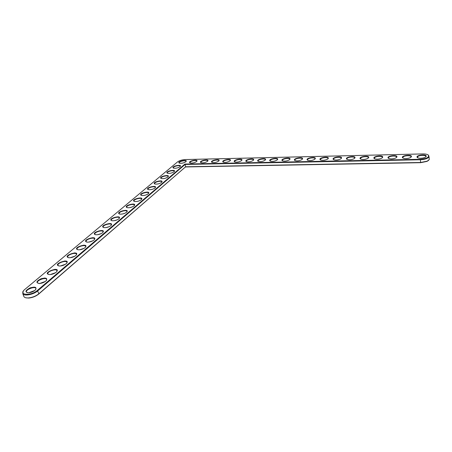 <?xml version="1.0" encoding="UTF-8"?>
<svg xmlns="http://www.w3.org/2000/svg" width="452" height="452" viewBox="0 0 452 452"><rect width="100%" height="100%" fill="white"/><g stroke="black" fill="none" stroke-linecap="round" stroke-linejoin="round"><path stroke-width="0.68" d="M184.908 164.07L37.346 290.444C31.069 296.105 17.995 295.241 24.538 289.67L177.478 161.957C179.45 160.562 182.037 159.759 185.252 159.55L422.852 153.923C425.479 153.895 427.309 154.285 428.355 155.104C429.36 157.285 426.694 158.68 420.354 159.29L184.908 164.07L185.094 164.46L37.793 290.822C33.646 294.608 23.866 296.45 22.781 293.659L23.244 291.224M185.789 161.776C183.631 163.099 181.467 163.545 179.297 163.127C176.19 161.449 188.829 158.81 185.795 161.765L185.789 161.776M196.592 161.539L196.547 161.573C194.36 162.895 192.185 163.33 190.015 162.884C186.902 161.172 199.581 158.567 196.592 161.539M207.57 161.296L207.474 161.375C205.259 162.692 203.067 163.11 200.914 162.641C197.79 160.889 210.479 158.324 207.57 161.296M179.992 166.715C177.828 168.054 175.647 168.517 173.449 168.104C170.172 166.392 183.145 163.624 180.003 166.703L179.992 166.715M174.02 171.805C171.856 173.161 169.658 173.641 167.432 173.235C163.969 171.489 177.286 168.585 174.031 171.794L174.02 171.805M218.728 161.048L218.582 161.178C216.327 162.483 214.129 162.889 211.982 162.392C208.852 160.607 221.553 158.081 218.728 161.048M230.079 160.799L229.87 160.98C227.582 162.274 225.373 162.658 223.237 162.138C220.107 160.319 232.814 157.833 230.079 160.799M167.867 177.048C165.698 178.427 163.483 178.919 161.228 178.523C157.567 176.749 171.246 173.692 167.878 177.043L167.867 177.048M161.522 182.461C159.353 183.857 157.121 184.359 154.833 183.987C150.957 182.173 165.025 178.958 161.533 182.45L161.522 182.461M241.617 160.545L241.345 160.771C239.023 162.059 236.803 162.426 234.678 161.878C231.548 160.019 244.266 157.578 241.617 160.545L241.69 160.33C242.04 158.646 234.605 159.878 234.605 161.505L234.656 161.765M253.346 160.285L253.018 160.567C250.657 161.839 248.419 162.189 246.312 161.613C243.182 159.72 255.905 157.324 253.346 160.285M265.279 160.025L264.889 160.353C262.488 161.618 260.233 161.946 258.137 161.341C255.018 159.409 267.748 157.064 265.279 160.025M277.415 159.759L276.963 160.138C274.517 161.392 272.251 161.697 270.166 161.065C267.059 159.098 279.788 156.799 277.415 159.759M289.766 159.488L289.246 159.918C286.76 161.161 284.472 161.443 282.398 160.782C279.308 158.776 292.043 156.533 289.766 159.488M154.968 188.043C152.799 189.456 150.556 189.981 148.239 189.62C144.126 187.778 158.607 184.382 154.985 188.032L154.968 188.043M148.211 193.806C146.041 195.236 143.787 195.778 141.436 195.433C137.075 193.569 151.979 189.976 148.222 193.795L148.211 193.806M141.222 199.761C139.063 201.202 136.792 201.767 134.419 201.445C129.775 199.564 145.143 195.744 141.239 199.75L141.222 199.761M134.007 205.914C131.848 207.372 129.571 207.954 127.17 207.654C122.226 205.756 138.08 201.705 134.024 205.903L134.007 205.914M126.543 212.276C124.396 213.745 122.108 214.35 119.678 214.084C114.407 212.174 130.781 207.858 126.56 212.265L126.543 212.276M302.326 159.211L301.75 159.697C299.207 160.923 296.907 161.189 294.845 160.494C291.772 158.449 304.512 156.262 302.326 159.211M315.112 158.929L314.468 159.471C311.88 160.68 309.558 160.923 307.507 160.194C304.456 158.115 317.197 155.985 315.112 158.929M328.129 158.641L327.412 159.24C324.773 160.432 322.434 160.652 320.395 159.895C317.366 157.776 330.107 155.708 328.129 158.641M341.373 158.353L340.593 159.002C337.898 160.177 335.537 160.375 333.508 159.584C330.514 157.432 343.254 155.426 341.373 158.353M354.86 158.053L354.012 158.759C351.26 159.923 348.876 160.093 346.853 159.268C343.893 157.076 356.639 155.138 354.86 158.053M368.595 157.748L367.674 158.511C364.871 159.658 362.459 159.805 360.442 158.946C357.521 156.72 370.267 154.844 368.595 157.748M382.584 157.443L381.595 158.256C378.725 159.386 376.29 159.505 374.284 158.612C371.403 156.352 384.149 154.55 382.584 157.443M396.833 157.126L395.771 157.997C392.839 159.11 390.375 159.2 388.375 158.273C385.539 155.98 398.285 154.251 396.833 157.126M411.348 156.81L410.218 157.731C407.218 158.827 404.721 158.889 402.732 157.923C399.941 155.601 412.693 153.94 411.348 156.81M426.14 156.482L424.948 157.454C421.869 158.539 419.337 158.573 417.354 157.567C414.62 155.217 427.372 153.629 426.14 156.482M118.819 218.858C116.684 220.339 114.39 220.966 111.938 220.729C106.31 218.824 123.232 214.214 118.836 218.847L118.819 218.858M110.825 225.672C108.706 227.164 106.406 227.808 103.937 227.61C97.915 225.723 115.424 220.779 110.842 225.661L110.825 225.672M102.547 232.735C100.44 234.232 98.14 234.899 95.654 234.741C89.208 232.876 107.333 227.576 102.564 232.718L102.547 232.735M93.959 240.052C91.88 241.554 89.586 242.249 87.078 242.136C80.168 240.311 98.96 234.605 93.982 240.029L93.959 240.052M85.061 247.639C82.998 249.142 80.716 249.866 78.196 249.798C70.778 248.035 90.276 241.882 85.083 247.617L85.061 247.639M75.817 255.516C73.789 257.018 71.518 257.764 68.992 257.753C61.02 256.075 81.264 249.425 75.846 255.493L75.817 255.516M66.224 263.697C64.229 265.194 61.969 265.968 59.449 266.013C50.867 264.448 71.913 257.239 66.252 263.674L66.224 263.697M56.246 272.2C54.291 273.692 52.053 274.488 49.545 274.59C40.296 273.177 62.195 265.341 56.28 272.172L56.246 272.2M45.872 281.048C43.957 282.523 41.754 283.342 39.262 283.511C35.674 282.788 36.262 281.206 41.025 278.754C46.273 277.455 47.901 278.212 45.906 281.014L45.872 281.048M35.07 290.252C33.205 291.709 31.041 292.551 28.578 292.789C24.679 292.167 25.176 290.529 30.069 287.89C35.533 286.472 37.211 287.246 35.109 290.218L35.07 290.252M428.293 155.053L429.055 156.838C427.745 158.528 424.829 159.499 420.315 159.754L185.094 164.46L185.653 166.788L38.793 293.834C35.827 296.145 32.374 297.512 28.436 297.936C26.03 298.071 24.521 297.619 23.905 296.58L23.775 296.246M179.387 163.161L179.212 162.839C179.02 161.375 186.139 159.889 185.992 161.42L185.947 161.624M190.111 162.923L189.936 162.579C189.778 161.087 196.953 159.646 196.773 161.206L196.722 161.409M201.01 162.68L200.829 162.319C200.711 160.793 207.948 159.398 207.722 160.991M173.523 168.133L173.336 167.794C173.122 166.291 180.342 164.748 180.218 166.325L180.173 166.545M167.483 173.257L167.28 172.901C167.042 171.359 174.376 169.76 174.269 171.381L174.218 171.619M212.09 162.437L211.903 162.053C211.818 160.494 219.124 159.149 218.858 160.776L218.802 160.98M223.35 162.189L223.158 161.782C223.118 160.189 230.486 158.901 230.181 160.556L230.119 160.759M161.257 178.534L161.042 178.173C160.771 176.585 168.217 174.924 168.133 176.585L168.076 176.851M154.838 183.987L154.601 183.608C154.302 181.975 161.867 180.246 161.81 181.958L161.748 182.241M234.803 161.935L234.605 161.505M246.442 161.675L246.244 161.223C246.289 159.562 253.792 158.386 253.391 160.104L253.323 160.313M258.278 161.409L258.075 160.935C258.171 159.24 265.748 158.132 265.296 159.878L265.222 160.081M270.319 161.138L270.115 160.641C270.256 158.918 277.907 157.867 277.404 159.646L277.325 159.85M282.568 160.867L282.359 160.341C282.551 158.584 290.28 157.607 289.721 159.409L289.642 159.612M148.216 189.608L147.962 189.213C147.623 187.54 155.313 185.732 155.285 187.495L155.217 187.806M141.38 195.417L141.103 195.004C140.73 193.286 148.544 191.399 148.544 193.207L148.476 193.546M134.323 201.417L134.024 200.987C133.606 199.219 141.549 197.247 141.589 199.106L141.516 199.479M127.029 207.615L126.707 207.174C126.244 205.361 134.323 203.293 134.397 205.202L134.317 205.609M119.486 214.028L119.142 213.57C118.627 211.705 126.842 209.536 126.961 211.502L126.882 211.943M295.026 160.584L294.817 160.031C295.06 158.245 302.874 157.336 302.258 159.172L302.173 159.375M307.699 160.296L307.49 159.72C307.789 157.901 315.688 157.07 315.01 158.934L314.925 159.127M320.598 160.008L320.389 159.403C320.75 157.556 328.734 156.799 327.994 158.686L327.903 158.878M333.729 159.709L333.519 159.076C333.938 157.2 342.017 156.522 341.209 158.437L341.119 158.629M347.091 159.403L346.887 158.742C347.368 156.838 355.543 156.245 354.667 158.189M360.702 159.093L360.498 158.403C361.041 156.471 369.312 155.963 368.369 157.929L368.273 158.11M374.555 158.776L374.358 158.059C374.968 156.104 383.341 155.68 382.324 157.669L382.228 157.844M388.663 158.454L388.471 157.708C389.149 155.725 397.63 155.392 396.545 157.403L396.444 157.573M403.037 158.121L402.851 157.347C403.596 155.341 412.19 155.104 411.026 157.132L410.924 157.296M417.682 157.788L417.501 156.985C418.303 154.98 426.903 154.793 425.807 156.816L425.688 157.013M111.689 220.666L111.311 220.192C110.74 218.276 119.108 215.999 119.271 218.017L119.187 218.497M103.615 227.537L103.209 227.051C102.576 225.085 111.09 222.683 111.311 224.757L111.22 225.282M95.253 234.656L94.818 234.153C94.118 232.136 102.79 229.605 103.067 231.735L102.971 232.305M86.586 242.035L86.123 241.521C85.343 239.453 94.174 236.775 94.525 238.967L94.423 239.583M77.603 249.69L77.1 249.165C76.241 247.046 85.242 244.21 85.66 246.459L85.558 247.131M68.28 257.64L67.743 257.103C66.783 254.934 75.959 251.922 76.461 254.227L76.36 254.968M58.596 265.9L58.02 265.347C56.963 263.132 66.32 259.934 66.913 262.296L66.811 263.098M48.539 274.483L47.923 273.923C46.748 271.663 56.291 268.256 56.986 270.675L56.884 271.55M39.601 283.636L37.414 282.85C36.12 280.539 45.85 276.906 46.658 279.381L46.562 280.336M27.188 292.71L26.487 292.145C25.046 289.794 34.979 285.913 35.911 288.438L35.815 289.478M429.163 158.353L429.253 159.579L427.264 161.138L420.535 162.5L185.653 166.788L38.612 294.15C35.787 296.348 32.504 297.653 28.758 298.054L25.832 297.789M428.649 160.29L427.021 161.392L420.626 162.686L185.597 166.946M74.597 252.888L73.964 253.425M65.065 260.945L64.416 261.493M55.161 269.313L54.5 269.872M44.861 278.02L44.189 278.585M34.143 287.077L33.459 287.653M92.298 237.662L91.654 238.204M83.445 245.137L82.789 245.696M74.264 252.894L73.591 253.459M64.726 260.951L64.043 261.527M54.816 269.319L54.121 269.906M44.511 278.02L43.804 278.618M138.736 201.033L137.521 201.36M131.843 207.089L129.933 207.615M124.616 213.378L122.187 214.062M324.751 160.161L323.971 160.279M338.152 159.855L336.904 160.036M351.718 159.556L350.136 159.771M365.498 159.257L363.651 159.499M379.51 158.963L377.431 159.211M393.771 158.663L391.483 158.918M408.286 158.358L405.811 158.618M423.061 158.053L420.416 158.307M116.085 220.271L115.283 220.503M117.096 219.887L114.22 220.717M108.576 226.932L106.757 227.475M109.277 226.633L106 227.605M100.598 233.882L98.129 234.639M101.158 233.622L97.513 234.735M92.259 241.102L89.259 242.046M92.728 240.871L88.733 242.119M83.569 248.6L80.1 249.719M83.976 248.385L79.637 249.781M74.523 256.386L70.619 257.68M74.879 256.182L70.213 257.73M65.111 264.471L60.8 265.94M65.427 264.279L60.432 265.985M55.313 272.872L50.613 274.528M55.59 272.692L50.279 274.562M45.11 281.613L40.025 283.46M45.358 281.443L39.725 283.489M34.476 290.709L29.024 292.755M34.651 290.551L28.747 292.777M38.702 294.071L38.889 293.749L37.346 290.444M420.626 162.686L420.354 159.29M428.355 155.104L428.716 155.352M417.637 157.759L417.354 157.567M23.905 296.58L22.781 293.659M429.253 159.579L429.055 156.838M38.612 294.15L38.793 293.834M28.758 298.054L28.436 297.936M246.244 161.223L246.3 161.505M258.075 160.935L258.137 161.24M270.115 160.641L270.172 160.974M282.359 160.341L282.421 160.697M294.817 160.031L294.879 160.42M307.49 159.72L307.552 160.132M320.389 159.403L320.457 159.844M333.519 159.076L333.587 159.55M346.887 158.742L346.95 159.245M360.498 158.403L360.56 158.94M374.358 158.059L374.42 158.624M388.471 157.708L388.534 158.307M402.851 157.347L402.907 157.98M417.501 156.985L417.558 157.646"/></g></svg>
